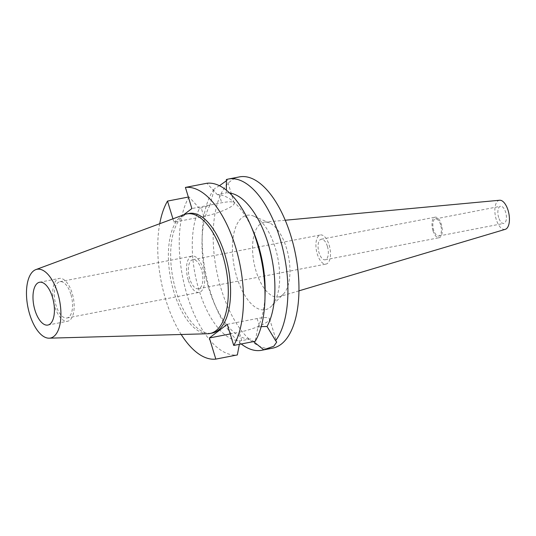 <?xml version="1.0" encoding="UTF-8"?>
<svg xmlns="http://www.w3.org/2000/svg" width="536" height="536" viewBox="0 0 536 536"><rect width="100%" height="100%" fill="white"/><g stroke="black" fill="none" stroke-linecap="round" stroke-linejoin="round"><path stroke-width="0.4" stroke-dasharray="2.68 2.01" d="M53.379 300.75A21.802 10.07 79 0 1 59.302 278.425A21.802 10.07 79 0 1 72.159 293.192A21.802 10.07 79 0 1 67.596 321.238A21.802 10.07 79 0 1 54.739 306.478A21.802 10.07 79 0 1 53.768 302.746M70.832 294.197A18.492 8.536 -101 0 0 59.932 281.681A18.492 8.536 -101 0 0 56.066 305.466A18.492 8.536 -101 0 0 66.967 317.989A18.492 8.536 -101 0 0 70.832 294.197M188.216 279.872A18.492 8.536 79 0 1 192.089 256.081A18.492 8.536 79 0 1 202.99 268.596A18.492 8.536 79 0 1 199.117 292.388A18.492 8.536 79 0 1 188.216 279.872M201.523 269.715A14.827 6.847 -101 0 0 192.786 259.679A14.827 6.847 -101 0 0 189.684 278.754A14.827 6.847 -101 0 0 198.421 288.79A14.827 6.847 -101 0 0 201.523 269.715M329.124 244.999A14.827 6.847 79 0 1 326.022 264.074A14.827 6.847 79 0 1 317.279 254.037A14.827 6.847 79 0 1 320.381 234.962A14.827 6.847 79 0 1 329.124 244.999M327.382 246.326A10.465 4.831 -101 0 0 321.211 239.244A10.465 4.831 -101 0 0 319.021 252.704A10.465 4.831 -101 0 0 325.191 259.793A10.465 4.831 -101 0 0 327.382 246.326M432.947 230.634A10.465 4.831 79 0 1 435.138 217.174A10.465 4.831 79 0 1 441.309 224.256A10.465 4.831 79 0 1 439.118 237.723A10.465 4.831 79 0 1 432.947 230.634M440.612 224.792A8.723 4.027 -101 0 0 435.467 218.882A8.723 4.027 -101 0 0 433.644 230.105A8.723 4.027 -101 0 0 438.79 236.008A8.723 4.027 -101 0 0 440.612 224.792M498.661 217.509A8.723 4.027 79 0 1 500.483 206.293A8.723 4.027 79 0 1 505.629 212.196A8.723 4.027 79 0 1 503.8 223.418A8.723 4.027 79 0 1 498.661 217.509M499.632 200.25A14.827 6.847 -101 0 0 496.222 219.371A14.827 6.847 -101 0 0 505.267 229.334M283.33 294.184A38.023 17.561 79 0 0 286.438 247.994A38.023 17.561 -101 0 0 269.534 222.969A38.023 17.561 -101 0 0 264.811 222.139A38.023 17.561 -101 0 0 256.061 271.169A38.023 17.561 79 0 0 279.263 296.716A38.023 17.561 79 0 0 283.33 294.184L271.337 306.291A48.093 22.21 79 0 1 236.852 277.179A48.093 22.21 79 0 1 234.554 230.688A48.093 22.21 79 0 1 253.89 216.216A48.093 22.21 79 0 1 275.27 247.867A48.093 22.21 79 0 1 271.337 306.291M239.471 176.893A87.221 40.274 -101 0 0 221.221 289.105A87.221 40.274 -101 0 0 272.65 348.145M241.267 343.978A87.221 40.274 79 0 1 216.551 308.595A87.221 40.274 79 0 1 210.192 291.242A87.221 40.274 79 0 1 202.206 234.534A87.221 40.274 79 0 1 214.44 188.659L209.857 205.375L199.506 208.41A74.136 34.23 79 0 0 199.097 290.418A74.136 34.23 79 0 0 240.007 340.889L250.701 338.96L253.575 341.593M219.459 185.711L214.44 188.659M226.366 179.56L227.09 179.774L226.447 180.739M252.912 230.473A74.136 34.23 79 0 0 217.408 194.749L226.199 192.906L226.38 190.159M172.934 218.829L173.965 222.212L203.814 216.43A22.418 4.435 163 0 0 232.289 205.817A22.418 4.435 163 0 0 234.205 203.044A22.418 4.435 163 0 0 221.723 202.769L191.875 208.551M229.649 193.014A74.136 34.23 -101 0 0 226.199 192.906M227.264 324.314L257.113 318.531A22.418 4.435 -17 0 1 269.595 318.813A22.418 4.435 -17 0 1 267.678 321.58A22.418 4.435 -17 0 1 239.21 332.193L230.205 333.941M261.186 326.632L257.91 327.228L255.237 341.271M209.857 205.375A74.136 34.23 -101 0 0 202.052 240.329A74.136 34.23 -101 0 0 208.839 288.529A74.136 34.23 -101 0 0 214.246 303.282A74.136 34.23 -101 0 0 250.701 338.96M199.506 208.41L189.02 196.92L188.357 197.047M173.965 222.212L183.56 214.889M181.195 334.491A87.221 40.274 79 0 1 165.778 299.845A87.221 40.274 79 0 1 159.735 223.72M189.027 213.455A60.923 28.133 -101 0 0 176.284 291.832A60.923 28.133 -101 0 0 212.202 333.07M265.106 293.427A74.136 34.23 79 0 1 257.91 327.228M217.408 194.749L206.93 183.252M240.007 340.889L239.358 344.347M189.02 196.92A87.221 40.274 -101 0 0 187.292 295.678A87.221 40.274 -101 0 0 237.334 354.939M207.794 333.747A60.923 28.133 79 0 1 174.006 292.274A60.923 28.133 79 0 1 184.685 214.474M219.164 194.407L221.723 202.769M203.814 216.43L201.261 208.075M241.763 340.554L239.21 332.193M257.113 318.531L259.672 326.886M39.557 282.251L59.302 278.425M47.845 325.064L67.596 321.238M59.932 281.681L192.089 256.081M66.967 317.989L199.117 292.388M192.786 259.679L320.381 234.962M198.421 288.79L326.022 264.074M321.211 239.244L435.138 217.174M325.191 259.793L439.118 237.723M435.467 218.882L500.483 206.293M438.79 236.008L503.8 223.418M285.239 220.236L264.811 222.139M298.921 290.86L279.263 296.716M269.534 222.969L253.89 216.216M234.205 203.044L227.09 179.774M269.595 318.813L276.71 342.082M214.246 303.282L216.551 308.595M202.052 240.329L202.206 234.534"/><path stroke-width="0.8" d="M52.407 297.011A21.802 10.07 -101 0 0 39.557 282.251A21.802 10.07 -101 0 0 34.994 310.304A21.802 10.07 -101 0 0 47.845 325.064A21.802 10.07 -101 0 0 52.407 297.011M53.768 302.746A21.802 10.07 79 0 1 53.379 300.75M298.921 290.86L505.267 229.334A14.827 6.847 -101 0 0 508.068 210.333A14.827 6.847 -101 0 0 499.632 200.25L285.239 220.236M253.575 341.593L263.692 349.76A87.221 40.274 79 0 1 261.615 350.283L272.65 348.145A87.221 40.274 -101 0 0 290.901 235.94A87.221 40.274 -101 0 0 239.471 176.893L228.443 179.031A87.221 40.274 79 0 1 279.866 238.078A87.221 40.274 79 0 1 275.618 340.661L267.042 326.498A74.136 34.23 -101 0 0 268.06 243.337A74.136 34.23 -101 0 0 229.649 193.014M226.38 190.159L226.366 179.56A87.221 40.274 79 0 1 228.443 179.031M226.447 180.739L219.459 185.711M263.692 349.76L273.802 346.229L276.71 342.082L275.618 340.661M267.042 326.498L261.186 326.632M261.615 350.283A87.221 40.274 79 0 1 241.267 343.978M172.934 218.829L167.507 201.087L188.357 197.047M183.56 214.889L191.875 208.551L185.416 187.419A87.221 40.274 79 0 1 235.451 246.681A87.221 40.274 79 0 1 233.723 345.439L227.264 324.314L209.362 337.975L215.82 359.107A87.221 40.274 79 0 1 181.195 334.491M159.735 223.72A87.221 40.274 79 0 1 167.507 201.087M209.924 333.513L212.202 333.07A60.923 28.133 -101 0 0 224.953 254.694A60.923 28.133 -101 0 0 189.027 213.455L186.749 213.898A60.923 28.133 79 0 1 222.675 255.136A60.923 28.133 79 0 1 209.924 333.513A60.923 28.133 79 0 1 207.794 333.747L49.138 338.183A35.028 16.174 79 0 1 29.708 314.337A35.028 16.174 79 0 1 35.852 269.608A35.028 16.174 79 0 1 57.694 292.984A35.028 16.174 79 0 1 49.138 338.183M230.205 333.941L209.362 337.975M264.952 299.222A87.221 40.274 -101 0 0 256.965 242.513A87.221 40.274 -101 0 0 250.607 225.16L252.912 230.473A74.136 34.23 79 0 1 258.319 245.227A74.136 34.23 79 0 1 265.106 293.427L264.952 299.222A87.221 40.274 -101 0 1 255.237 341.271L233.723 345.439M250.607 225.16A87.221 40.274 -101 0 0 206.93 183.252L185.416 187.419M239.358 344.347L237.334 354.939L215.82 359.107M35.852 269.608L184.685 214.474A60.923 28.133 79 0 1 186.749 213.898"/></g></svg>
